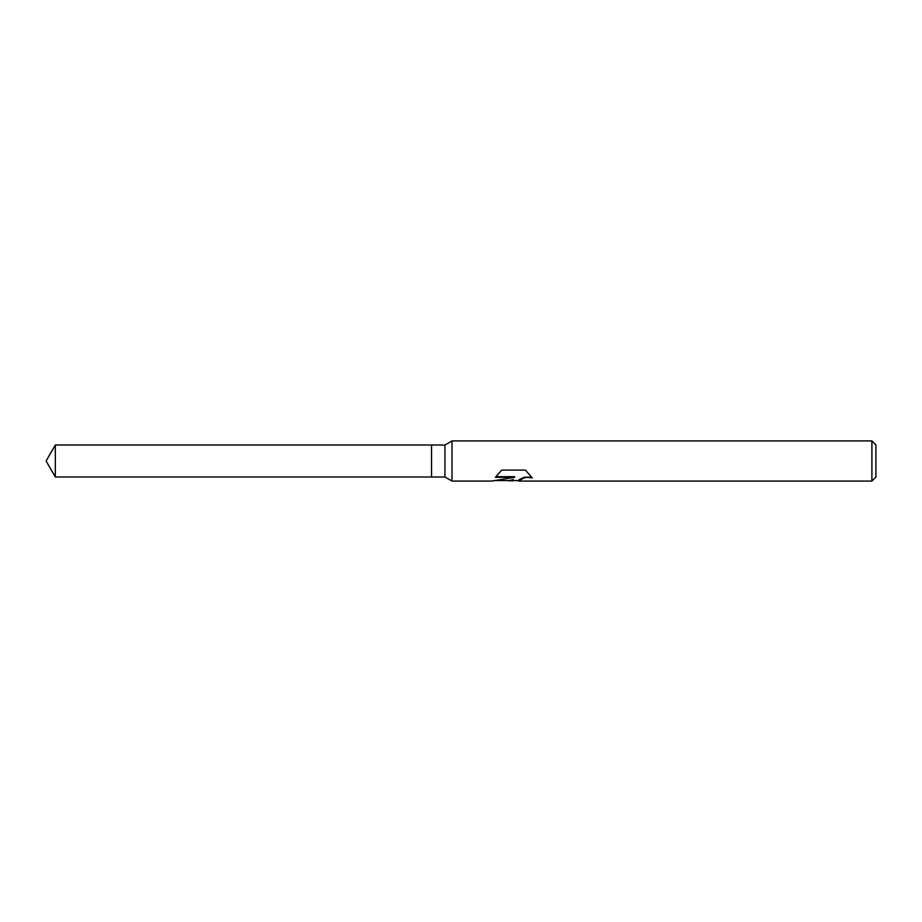 <?xml version="1.0" encoding="UTF-8"?>
<svg xmlns="http://www.w3.org/2000/svg" width="922" height="922" viewBox="0 0 922 922"><rect width="100%" height="100%" fill="white"/><g stroke="black" fill="none" stroke-linecap="round" stroke-linejoin="round"><path stroke-width="1.38" d="M495.967 476.697L514.649 476.697L514.649 477.319L491.737 481.077L452.011 481.077L444.934 476.997L431.554 476.997L431.554 445.003L444.934 445.003L452.011 440.923L871.889 440.923L875.9 444.934L875.9 477.066L871.889 481.077L518.613 481.077L519.144 479.682L524.295 477.204L531.545 477.158M444.934 476.997L444.934 445.003M452.011 481.077L452.011 440.923M513.473 480.569L507.181 480.569M512.229 481.077L513.162 479.555L509.382 481.077M871.889 481.077L871.889 440.923M514.649 477.319L495.391 477.319L501.66 470.093L525.413 470.093L532.305 477.988L528.006 477.308L524.307 477.815L518.383 480.961M493.823 480.569L509.382 480.569L513.162 479.555M431.554 476.997L55.332 476.997L46.1 461L55.332 445.003L431.554 445.003M55.332 476.997L55.332 445.003M512.309 480.569L518.383 480.569"/></g></svg>
